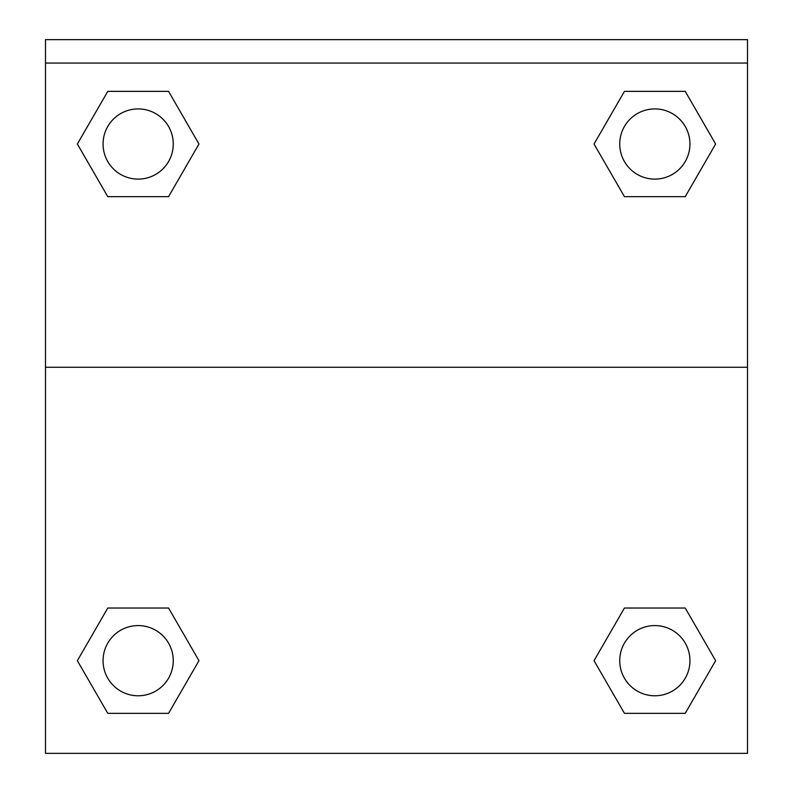 <?xml version="1.0" encoding="UTF-8"?>
<svg xmlns="http://www.w3.org/2000/svg" width="793" height="793" viewBox="0 0 793 793"><rect width="100%" height="100%" fill="white"/><g stroke="black" fill="none" stroke-linecap="round" stroke-linejoin="round"><path stroke-width="1.19" d="M685.231 713.333L624.438 713.333L685.231 713.333L624.438 713.333L594.036 660.688L624.438 608.033L651.479 608.033L624.438 608.033L594.036 660.688L624.438 608.033L685.231 608.033L624.438 608.033L685.231 608.033L715.633 660.688L685.231 713.333L715.633 660.688M107.769 608.033L77.367 660.688L107.769 608.033L168.562 608.033L107.769 608.033L168.562 608.033L141.521 608.033L168.562 608.033L198.964 660.688L197.754 662.779M107.769 91.364L168.562 91.364L107.769 91.364L168.562 91.364L198.964 144.019L168.562 196.664L141.521 196.664L168.562 196.664L198.964 144.019L168.562 196.664L107.769 196.664L168.562 196.664L107.769 196.664L77.367 144.019L107.769 91.364L77.367 144.019M685.231 196.664L624.438 196.664L685.231 196.664L715.633 144.019L685.231 196.664L624.438 196.664L594.036 144.019L595.246 141.927M747.502 63.053L747.502 39.65L45.498 39.65L45.498 63.053L747.502 63.053L747.502 753.35L45.498 753.35L45.498 63.053M198.964 660.688L168.562 713.333L107.769 713.333L168.562 713.333L107.769 713.333L77.367 660.688M45.498 367.248L747.502 367.248M624.438 91.364L685.231 91.364L624.438 91.364L594.036 144.019L624.438 91.364L685.231 91.364L715.633 144.019M689.94 660.688A35.1 35.1 0 0 0 637.285 630.286A35.1 35.1 0 0 0 637.285 691.08A35.1 35.1 0 0 0 689.94 660.688M173.261 660.688A35.1 35.1 0 0 0 120.615 630.286A35.1 35.1 0 0 0 120.615 691.08A35.1 35.1 0 0 0 173.261 660.688M689.94 144.019A35.1 35.1 0 0 0 637.285 113.617A35.1 35.1 0 0 0 637.285 174.41A35.1 35.1 0 0 0 689.94 144.019M173.261 144.019A35.1 35.1 0 0 0 120.615 113.617A35.1 35.1 0 0 0 120.615 174.41A35.1 35.1 0 0 0 173.261 144.019M624.438 608.033L651.479 608.033M141.521 608.033L168.562 608.033M651.479 196.664L624.438 196.664M168.562 196.664L141.521 196.664"/></g></svg>
